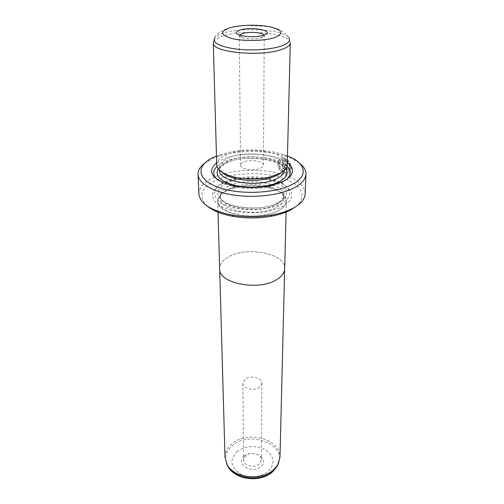 <?xml version="1.0" encoding="UTF-8"?>
<svg xmlns="http://www.w3.org/2000/svg" width="504" height="504" viewBox="0 0 504 504"><rect width="100%" height="100%" fill="white"/><g stroke="black" fill="none" stroke-linecap="round" stroke-linejoin="round"><path stroke-width="0.38" stroke-dasharray="2.52 1.89" d="M225.011 457.399C224.986 452.183 227.279 447.634 231.884 443.759C247.168 429.962 281.276 439.129 279.978 457.298M219.687 269.508L219.662 268.777C219.694 264.367 222.434 260.536 227.89 257.279C245.952 245.719 285.97 253.317 284.666 268.663C284.521 272.475 282.158 275.921 277.578 278.995C260.31 291.526 218.289 283.727 219.662 268.777C219.662 264.367 222.409 260.53 227.871 257.267C245.946 245.7 286.001 253.304 284.697 268.67M244.201 456.196C234.568 463.674 252.176 474.793 260.927 466.502C270.213 458.741 252.75 448.245 244.201 456.196M259.308 463.976C254.526 468.619 243.306 465.664 243.653 459.913L245.776 455.66C250.627 451.105 261.727 454.066 261.349 459.881L259.308 463.976M259.68 387.135C254.545 391.558 242.481 388.748 242.859 383.273L245.146 379.229C250.362 374.907 262.275 377.716 261.872 383.235L259.68 387.135M226.441 190.695C245.517 180.268 287.671 187.091 286.379 200.983C286.24 204.435 283.752 207.56 278.92 210.351C260.681 221.747 216.166 214.654 217.715 201.102C217.766 197.108 220.676 193.637 226.441 190.695L233.232 188.099C245.757 184.766 258.281 184.748 270.818 188.03C286.902 192.408 291.747 203.37 278.895 210.344C267.334 217.016 243.344 218.012 229.288 212.335C215.208 205.273 214.269 198.066 226.466 190.707M288.685 163.768L289.567 163.019C291.167 166.862 291.136 170.018 289.479 172.494C288.25 173.937 286.581 174.321 284.464 173.647C279.26 172.185 275.512 163.624 279.38 159.825C280.684 158.458 282.278 157.928 284.155 158.243L283.922 168.903L282.593 168.487L282.782 159.781L280.463 161.06C278.227 165.671 279.569 169.369 284.502 172.141C286.19 172.677 287.538 172.362 288.546 171.196C289.882 169.256 289.926 166.78 288.685 163.768L289.006 163.605C290.247 166.61 290.197 169.086 288.861 171.032C287.853 172.198 286.505 172.513 284.817 171.977C279.884 169.205 278.542 165.514 280.785 160.902L283.097 159.623L282.914 168.323L284.237 168.739L284.476 158.086C282.599 157.771 281.005 158.294 279.701 159.667C275.839 163.46 279.575 172.028 284.779 173.489C286.896 174.157 288.565 173.773 289.794 172.33C291.457 169.861 291.488 166.704 289.882 162.861L289.006 163.605M284.155 158.243L284.476 158.086M287.771 167.971L288.975 168.456L288.584 169.678L287.097 170.018L285.264 167.057L285.466 158.666L288.748 161.582L287.853 162.345L286.688 161.06L286.537 167.504L287.135 168.493L288.086 167.807L287.45 168.336L286.852 167.341L287.009 160.902L288.168 162.181L289.069 161.425L285.781 158.508L285.585 166.893L287.412 169.854L288.899 169.514L289.296 168.292L288.086 167.807M239.438 35.173L239.268 35.727C239.312 36.527 240.307 37.239 242.26 37.857C248.598 39.375 254.929 39.362 261.261 37.825L261.387 37.787C263.258 37.17 264.209 36.464 264.247 35.683L264.077 35.129M222.503 183.651C208.536 190.298 209.015 201.94 225.534 208.385C241.844 214.943 269.911 213.791 283.279 206.092C297.845 198.198 292.528 185.97 274.611 180.886C259.535 176.816 244.472 176.841 229.414 180.968L222.503 183.651M223.99 182.328C210.754 188.628 211.302 199.603 226.951 205.663C242.405 211.825 268.922 210.741 281.61 203.496C295.426 196.081 290.48 184.533 273.47 179.714C259.157 175.858 244.849 175.883 230.548 179.789L223.99 182.328M276.828 207.131C281.327 204.561 283.639 201.676 283.758 198.488C283.45 193.391 278.674 189.428 269.438 186.612C257.821 183.576 246.21 183.595 234.606 186.675L228.344 189.082C223.045 191.778 220.374 194.953 220.324 198.601C218.9 211.05 259.938 217.558 276.828 207.131M287.248 164.751C288.527 151.754 245.297 145.398 225.704 155.144C219.776 157.897 216.783 161.135 216.72 164.877M290.279 42.884L289.743 41.07C285.371 32.539 242.827 29.434 223.152 35.897C218.232 37.409 215.113 39.173 213.797 41.202L214.515 38.146C215.8 36.187 218.856 34.474 223.681 33.006C242.978 26.737 284.76 29.755 289.012 38.014L289.743 41.07M243.356 162.162C241.555 163.038 240.635 164.052 240.61 165.205C240.112 169.331 254.596 171.461 260.751 168.109C262.458 167.24 263.327 166.263 263.359 165.161C263.819 161.003 249.6 158.905 243.356 162.162M281.982 172.148L284.476 167.164C285.673 155.125 245.75 149.215 227.732 158.281C222.302 160.833 219.561 163.832 219.498 167.278L222.006 172.248M287.299 162.597C274.617 152.775 239.299 151.288 221.917 159.686L216.657 162.716M287.009 166.276C276.677 155.9 240.78 153.701 223.524 162.181L216.966 166.402M217.312 179.55C220.834 182.618 226.214 184.999 233.465 186.701C245.839 189.309 258.212 189.29 270.579 186.637L282.051 182.574L286.707 179.43M207.787 206.451C197.908 196.976 200.277 188.439 214.899 180.841C232.363 172.437 263.019 171.341 283.172 178.296C303.528 185.113 309.072 199.471 291.917 209.28M305.185 193.826C304.637 185.012 296.27 178.309 280.085 173.716M279.55 173.571C258.634 167.933 229.654 169.697 212.94 177.805C203.616 182.309 198.929 187.715 198.885 194.015M287.469 155.912L284.218 154.734C265.917 148.548 237.989 148.598 219.713 154.848L216.468 156.032M204.353 163.453L212.341 158.76L218.15 156.492C237.346 149.909 266.572 149.858 285.787 156.372C291.469 158.269 296.081 160.574 299.609 163.29M286.688 161.06L287.009 160.902M287.853 162.345L288.168 162.181M288.748 161.582L289.069 161.425M285.466 158.666L285.781 158.508M288.975 168.456L289.296 168.292M289.567 163.019L289.882 162.861M283.922 168.903L284.237 168.739M282.593 168.487L282.914 168.323M282.782 159.781L283.097 159.623M278.479 463.459C286.404 443.993 249.102 430.259 232.344 445.58C226.346 450.784 224.406 456.775 226.529 463.548M236.924 451.71C245.864 445.58 255.415 444.982 265.595 449.927C274.371 456.303 275.354 463.39 268.538 471.19C261.532 477.641 247.395 478.567 238.946 473.086C230.378 466.244 229.704 459.119 236.924 451.71M285.264 167.057L285.585 166.893M228.287 186.253C222.982 188.937 220.298 192.093 220.248 195.728C218.818 208.121 259.951 214.597 276.879 204.214C281.383 201.657 283.702 198.79 283.828 195.615C285.031 182.933 245.927 176.69 228.287 186.253M226.309 183.179C214.036 190.436 214.975 197.555 229.131 204.529C243.274 210.13 267.416 209.147 279.046 202.558C290.89 196.043 287.677 186.197 273.647 181.402C259.768 176.513 238.228 177.301 226.309 183.179M284.401 170.251L284.407 170.163C285.604 158.054 245.769 152.107 227.789 161.236C222.377 163.794 219.637 166.811 219.58 170.276L219.58 170.365M285.768 168.714C279.279 157.821 242.852 154.52 225.874 162.994C222.264 164.682 219.706 166.629 218.213 168.834M286.537 167.504L286.852 167.341M284.647 269.394L284.666 268.663M242.859 383.273L243.653 459.913M286.379 200.983L286.102 212.071M288.546 171.196L288.861 171.032M279.38 159.825L279.701 159.667M287.633 168.38L287.954 168.216M261.261 37.825L263.573 35.293M242.26 37.857L239.942 35.33M283.758 198.488L283.828 195.615C283.802 198.122 281.623 200.573 277.282 202.967C260.36 213.305 217.804 205.928 220.248 195.728L220.324 198.601M234.606 186.675L233.232 188.099M269.438 186.612L270.818 188.03M289.012 38.014C285.396 31.62 277.988 27.745 266.78 26.391L247.439 25.446C244.068 25.509 234.215 26.366 225.446 29.213C218.793 32.199 215.145 35.173 214.515 38.146M240.61 165.205L239.268 35.727M219.498 167.278L219.58 170.276C218.679 168.55 221.275 166.005 227.361 162.641C245.448 153.38 286.543 160.499 284.407 170.163L284.476 167.164M270.579 186.637L271.694 185.441M233.465 186.701L232.344 185.51M219.713 154.848L218.15 156.492M284.218 154.734L285.787 156.372M263.359 165.161L264.247 35.683M230.548 179.789L229.414 180.968M273.47 179.714L274.611 180.886M288.584 169.678L288.899 169.52M289.479 172.494L289.794 172.33M280.463 161.06L280.785 160.902M217.715 201.102L218.005 211.415M261.872 383.235L261.349 459.881"/><path stroke-width="0.76" d="M284.647 269.394L279.978 457.298L277.754 464.82L273.918 469.463C262.118 481.118 234.259 478.302 227.26 464.909L225.011 457.399L219.687 269.508M286.102 212.071L284.697 268.67C284.552 272.481 282.183 275.927 277.603 279.008C260.316 291.545 218.257 283.746 219.637 268.783L218.005 211.415M263.724 35.242L263.573 35.293C255.698 37.189 247.823 37.201 239.942 35.33C235.047 33.554 235.084 31.796 240.043 30.051C252.107 26.05 276.778 31.273 263.724 35.242M264.077 35.129C262.773 32.439 248.592 31.431 242.298 33.547L239.438 35.173M213.268 43.016L216.72 164.877C217.192 170.05 222.913 174.082 233.869 176.973C245.965 179.651 258.054 179.632 270.138 176.91L279.607 173.527C284.565 170.906 287.116 167.983 287.248 164.751L290.279 42.884C290.159 45.253 287.4 47.401 281.988 49.335C261.526 57.223 211.283 52.328 213.268 43.016L213.797 41.202M222.006 172.248C224.778 174.907 229.226 176.992 235.343 178.517C246.456 180.986 257.569 180.968 268.67 178.46L277.383 175.335L281.982 172.148M216.657 162.716C206.59 171.858 211.819 179.456 232.344 185.51C245.467 188.269 258.584 188.25 271.694 185.441L283.84 181.15C294.04 175.077 295.193 168.89 287.299 162.597M216.966 166.402C212.531 170.73 212.65 175.115 217.312 179.55M198.047 174.397L198.885 194.015C200.101 203.83 211.315 210.88 232.539 215.164C245.568 217.293 258.584 217.268 271.599 215.095C280.722 213.463 288.244 210.968 294.172 207.617C301.266 203.452 304.939 198.853 305.185 193.826L305.953 174.208C305.714 179.065 301.997 183.5 294.802 187.526C281.314 194.935 255.994 198.248 234.473 195.174C212.921 192.125 198.318 183.324 198.047 174.397C197.959 170.478 200.063 166.83 204.353 163.453M280.085 173.716L279.55 173.571M216.468 156.032L214.181 157.002C196.119 164.909 196.075 179.052 217.444 187.047C238.549 195.187 275.505 193.725 292.654 184.199C309.179 175.531 305.456 162.672 287.469 155.912M299.609 163.29C303.912 166.648 306.029 170.289 305.953 174.208M291.917 209.28C286.291 212.468 279.166 214.83 270.541 216.374C258.231 218.44 245.921 218.459 233.61 216.443C222.239 214.402 213.633 211.069 207.787 206.451M286.707 179.43C291.356 174.976 291.457 170.591 287.009 166.276M226.529 463.548L227.846 466.301C234.694 479.411 261.891 482.164 273.426 470.761L277.175 466.219L278.479 463.459M289.012 38.014C290.682 40.925 288.137 43.59 281.389 46.021C271.051 49.6 251.464 50.935 236.029 49.033C219.738 46.614 212.562 42.985 214.515 38.146M274.598 37.63C284.136 33.629 282.662 30.045 270.188 26.876C258.388 24.375 239.948 24.797 229.837 27.814C219.479 31.538 220.33 35.148 232.388 38.651C244.377 41.46 264.695 40.956 274.598 37.63M219.58 170.365C218.289 182.164 260.133 188.276 277.332 178.384C281.881 175.959 284.237 173.25 284.401 170.251M218.213 168.834C214.622 175.953 220.443 181.528 235.677 185.554C250.173 188.742 269.432 186.984 279.449 181.661C286.549 177.679 288.653 173.363 285.768 168.714M227.26 464.909L227.846 466.301C235.292 480.375 261.318 483.015 273.174 471.24L277.175 466.219L277.754 464.82M270.541 216.374L271.599 215.095M233.61 216.443L232.539 215.164M268.67 178.46L270.138 176.91M235.343 178.517L233.869 176.973"/></g></svg>
